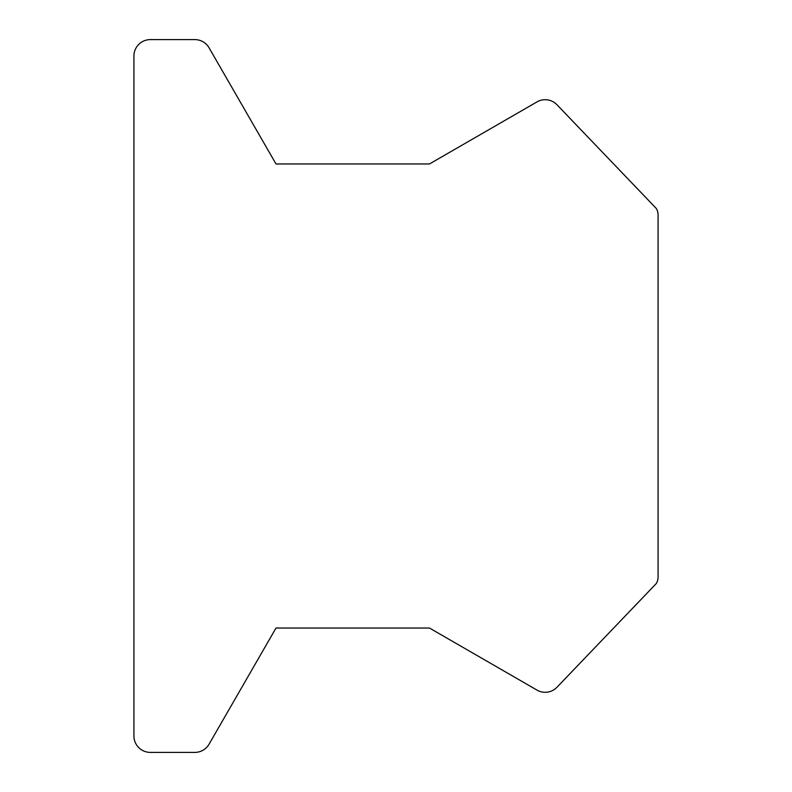 <?xml version="1.0" encoding="UTF-8"?>
<svg xmlns="http://www.w3.org/2000/svg" width="792" height="792" viewBox="0 0 792 792"><rect width="100%" height="100%" fill="white"/><g stroke="black" fill="none" stroke-linecap="round" stroke-linejoin="round"><path stroke-width="1.19" d="M133.917 56.044L133.917 735.956A16.444 16.444 0 0 0 150.361 752.4L194.842 752.4A16.444 16.444 0 0 0 209.335 743.718L276.002 628.036L429.472 628.036L536.629 689.891A16.315 16.315 0 0 0 556.726 687.496L656.281 583.546A12.86 12.86 0 0 0 658.083 576.992L658.083 215.018A12.86 12.86 0 0 0 656.281 208.454L556.726 104.504A16.315 16.315 0 0 0 536.629 102.109L429.472 163.964L276.002 163.964L209.335 48.282A16.444 16.444 0 0 0 194.842 39.6L150.361 39.6A16.444 16.444 0 0 0 133.917 56.044"/></g></svg>
